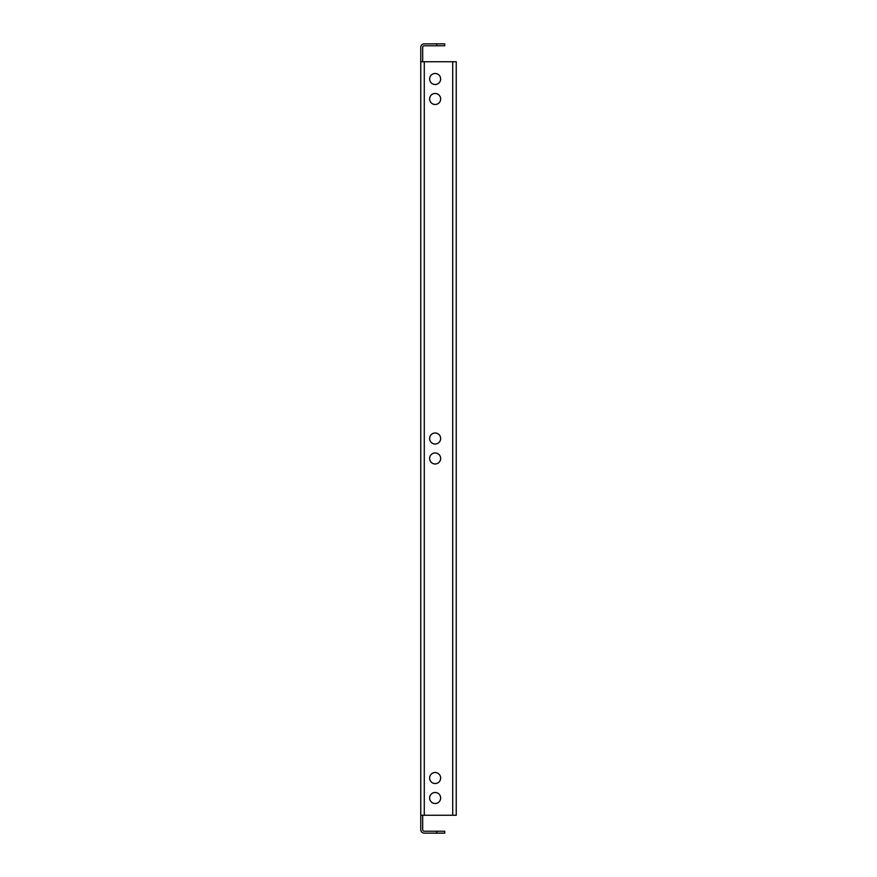 <?xml version="1.0" encoding="UTF-8"?>
<svg xmlns="http://www.w3.org/2000/svg" width="877" height="877" viewBox="0 0 877 877"><rect width="100%" height="100%" fill="white"/><g stroke="black" fill="none" stroke-linecap="round" stroke-linejoin="round"><path stroke-width="1.32" d="M440.66 458.474A5.514 5.514 0 0 0 435.145 452.96A5.514 5.514 0 0 0 429.631 458.474A5.514 5.514 0 0 0 435.145 463.988A5.514 5.514 0 0 0 440.66 458.474M440.66 438.5A5.514 5.514 0 0 0 435.145 432.986A5.514 5.514 0 0 0 429.631 438.5A5.514 5.514 0 0 0 435.145 444.014A5.514 5.514 0 0 0 440.66 438.5M440.66 798.004A5.514 5.514 0 0 0 435.145 792.49A5.514 5.514 0 0 0 429.631 798.004A5.514 5.514 0 0 0 435.145 803.507A5.514 5.514 0 0 0 440.66 798.004M440.66 98.969A5.514 5.514 0 0 0 435.145 93.466A5.514 5.514 0 0 0 429.631 98.969A5.514 5.514 0 0 0 435.145 104.484A5.514 5.514 0 0 0 440.66 98.969M440.66 778.031A5.514 5.514 0 0 0 435.145 772.516A5.514 5.514 0 0 0 429.631 778.031A5.514 5.514 0 0 0 435.145 783.534A5.514 5.514 0 0 0 440.66 778.031M440.66 78.996A5.514 5.514 0 0 0 435.145 73.493A5.514 5.514 0 0 0 429.631 78.996A5.514 5.514 0 0 0 435.145 84.51A5.514 5.514 0 0 0 440.66 78.996M420.763 815.259L420.763 61.741L424.282 61.741L424.282 815.259L420.763 815.259L420.763 829.631A3.519 3.519 0 0 0 424.282 833.15L436.746 833.15L436.746 831.232L444.727 831.232L444.727 833.15L436.746 833.15M436.746 43.85L444.727 43.85L444.727 45.768L436.746 45.768L436.746 43.85L424.282 43.85A3.519 3.519 0 0 0 420.763 47.369L420.763 61.741M436.746 45.768L424.282 45.768A1.601 1.601 0 0 0 422.681 47.369L422.681 61.741M422.681 815.259L422.681 829.631A1.601 1.601 0 0 0 424.282 831.232L436.746 831.232M424.282 815.259L452.718 815.259L452.718 61.741L424.282 61.741M452.718 61.741L456.237 61.741L456.237 815.259L452.718 815.259"/></g></svg>
